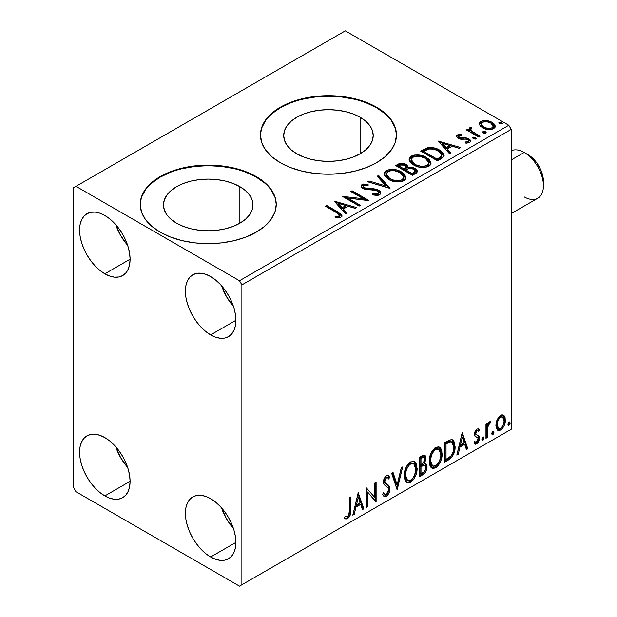 <?xml version="1.0" encoding="UTF-8"?>
<svg xmlns="http://www.w3.org/2000/svg" width="617" height="617" viewBox="0 0 617 617"><rect width="100%" height="100%" fill="white"/><g stroke="black" fill="none" stroke-linecap="round" stroke-linejoin="round"><path stroke-width="0.93" d="M360.104 117.253L360.104 153.795L353.317 157.003L345.582 159.394L337.19 160.86L328.46 161.361L319.729 160.86L311.33 159.394L303.595 157.003L296.816 153.795A44.748 25.837 180 0 1 283.704 135.524A44.748 25.837 180 0 1 311.33 111.654A44.748 25.837 180 0 1 360.104 117.253L365.665 121.171L369.799 125.637L372.352 130.48L373.208 135.524L372.352 140.56L369.799 145.411L365.665 149.877L360.104 153.795L360.104 117.253A44.748 25.837 180 0 1 373.208 135.524A44.748 25.837 180 0 1 345.582 159.394A44.748 25.837 180 0 1 296.816 153.795L291.247 149.877L287.113 145.411L284.568 140.56L283.704 135.524L284.568 130.48L287.113 125.637L291.247 121.171L296.816 117.253L303.595 114.045L311.33 111.654L319.729 110.181L328.46 109.687L337.19 110.181L345.582 111.654L353.317 114.045L360.104 117.253M239.874 186.666L239.874 223.207L233.095 226.416L225.359 228.807L216.96 230.272L208.23 230.773L199.499 230.272L191.108 228.807L183.372 226.416L176.585 223.207A44.748 25.837 180 0 1 163.482 204.937A44.748 25.837 180 0 1 191.108 181.066A44.748 25.837 180 0 1 239.874 186.666L245.443 190.584L249.577 195.049L252.122 199.893L252.985 204.937L252.122 209.973L249.577 214.824L245.443 219.29L239.874 223.207L239.874 186.666A44.748 25.837 180 0 1 252.985 204.937A44.748 25.837 180 0 1 225.359 228.807A44.748 25.837 180 0 1 176.585 223.207L171.025 219.29L166.891 214.824L164.338 209.973L163.482 204.937L164.338 199.893L166.891 195.049L171.025 190.584L176.585 186.666L183.372 183.45L191.108 181.066L199.499 179.593L208.23 179.1L216.96 179.593L225.359 181.066L233.095 183.45L239.874 186.666M276.239 204.659A68.009 39.264 0 0 0 256.325 177.172L256.325 176.616A68.009 39.264 180 0 1 276.239 204.381A68.009 39.264 180 0 1 234.259 240.653A68.009 39.264 180 0 1 160.142 232.146L170.446 237.028L182.208 240.653L194.964 242.89L208.23 243.646L221.503 242.89L234.259 240.653L246.013 237.028L256.325 232.146L264.778 226.192L271.064 219.405L274.935 212.04L276.239 204.381L274.935 196.723L271.064 189.357L264.778 182.563L256.325 176.616L246.013 171.734L234.259 168.102L221.503 165.873L208.23 165.117L194.964 165.873L182.208 168.102L170.446 171.734L160.142 176.616L151.682 182.563L145.396 189.357L141.524 196.723L140.221 204.381L141.524 212.04L145.396 219.405L151.682 226.192L160.142 232.146A68.009 39.264 180 0 1 140.221 204.381A68.009 39.264 180 0 1 182.208 168.102A68.009 39.264 180 0 1 256.325 176.616L256.325 177.172A68.009 39.264 0 0 0 182.424 168.603A68.009 39.264 0 0 0 140.221 204.659M396.469 135.246A68.009 39.264 0 0 0 376.547 107.759L376.547 107.204A68.009 39.264 180 0 1 396.469 134.969A68.009 39.264 180 0 1 354.482 171.241A68.009 39.264 180 0 1 280.365 162.734L290.676 167.616L302.43 171.241L315.187 173.477L328.46 174.233L341.725 173.477L354.482 171.241L366.243 167.616L376.547 162.734L385.008 156.78L391.294 149.993L395.158 142.627L396.469 134.969L395.158 127.31L391.294 119.945L385.008 113.15L376.547 107.204L366.243 102.322L354.482 98.689L341.725 96.46L328.46 95.704L315.187 96.46L302.43 98.689L290.676 102.322L280.365 107.204L271.912 113.15L265.626 119.945L261.755 127.31L260.451 134.969L261.755 142.627L265.626 149.993L271.912 156.78L280.365 162.734A68.009 39.264 180 0 1 260.451 134.969A68.009 39.264 180 0 1 302.43 98.689A68.009 39.264 180 0 1 376.547 107.204L376.547 107.759A68.009 39.264 0 0 0 302.654 99.19A68.009 39.264 0 0 0 260.451 135.246M221.518 507.814A35.709 20.616 -120 0 0 233.419 528.437L226.447 518.712L221.518 507.814M210.636 556.997A35.709 20.616 60 0 1 187.313 525.53A35.709 20.616 60 0 1 192.782 496.924A35.709 20.616 60 0 1 210.636 498.69L215.564 502.091L220.3 506.488L224.665 511.701L228.491 517.54L231.63 523.764L233.959 530.157L235.401 536.451L235.887 542.42L210.636 556.997L205.708 553.596L200.972 549.199L196.607 543.986L192.782 538.147L189.643 531.923L187.313 525.53L185.871 519.236L185.385 513.267L185.871 507.86L187.313 503.217L189.643 499.523L192.782 496.924L196.607 495.505L200.972 495.328L205.708 496.407L210.636 498.69A35.709 20.616 60 0 1 233.959 530.157A35.709 20.616 60 0 1 228.491 558.763L224.665 560.182L220.3 560.359L215.564 559.28L210.636 556.997L235.887 542.42L235.401 547.827L233.959 552.47L231.63 556.164L228.491 558.763A35.709 20.616 60 0 1 210.636 556.997M115.718 224.611A35.709 20.616 -120 0 0 127.619 245.227L120.647 235.509L115.718 224.611M104.836 273.794A35.709 20.616 60 0 1 81.513 242.327A35.709 20.616 60 0 1 86.982 213.721A35.709 20.616 60 0 1 104.836 215.487L109.764 218.888L114.5 223.285L118.865 228.498L122.69 234.329L125.829 240.561L128.166 246.947L129.601 253.248L130.087 259.217L104.836 273.794L99.908 270.393L95.172 265.996L90.807 260.783L86.982 254.944L83.843 248.713L81.513 242.327L80.071 236.033L79.593 230.064L80.071 224.657L81.513 220.014L83.843 216.32L86.982 213.721L90.807 212.302L95.172 212.125L99.908 213.204L104.836 215.487A35.709 20.616 60 0 1 128.166 246.947A35.709 20.616 60 0 1 122.69 275.56L118.865 276.979L114.5 277.149L109.764 276.077L104.836 273.794L130.087 259.217L129.601 264.624L128.166 269.267L125.829 272.953L122.69 275.56A35.709 20.616 60 0 1 104.836 273.794M221.518 285.694A35.709 20.616 -120 0 0 233.419 306.31L226.447 296.592L221.518 285.694M210.636 334.877A35.709 20.616 60 0 1 187.313 303.41A35.709 20.616 60 0 1 192.782 274.796A35.709 20.616 60 0 1 210.636 276.57L215.564 279.971L220.3 284.368L224.665 289.581L228.491 295.412L231.63 301.644L233.959 308.03L235.401 314.331L235.887 320.3L210.636 334.877L205.708 331.468L200.972 327.079L196.607 321.866L192.782 316.027L189.643 309.796L187.313 303.41L185.871 297.116L185.385 291.147L185.871 285.74L187.313 281.097L189.643 277.403L192.782 274.796L196.607 273.385L200.972 273.208L205.708 274.287L210.636 276.57A35.709 20.616 60 0 1 233.959 308.03A35.709 20.616 60 0 1 228.491 336.643L224.665 338.062L220.3 338.232L215.564 337.16L210.636 334.877L235.887 320.3L235.401 325.707L233.959 330.342L231.63 334.036L228.491 336.643A35.709 20.616 60 0 1 210.636 334.877M115.718 446.739A35.709 20.616 -120 0 0 127.619 467.354L120.647 457.637L115.718 446.739M104.836 495.914A35.709 20.616 60 0 1 81.513 464.447A35.709 20.616 60 0 1 86.982 435.841A35.709 20.616 60 0 1 104.836 437.607L109.764 441.008L114.5 445.405L118.865 450.618L122.69 456.457L125.829 462.681L128.166 469.074L129.601 475.368L130.087 481.337L104.836 495.914L99.908 492.513L95.172 488.116L90.807 482.903L86.982 477.072L83.843 470.84L81.513 464.447L80.071 458.153L79.593 452.184L80.071 446.777L81.513 442.134L83.843 438.448L86.982 435.841L90.807 434.422L95.172 434.245L99.908 435.324L104.836 437.607A35.709 20.616 60 0 1 128.166 469.074A35.709 20.616 60 0 1 122.69 497.68L118.865 499.099L114.5 499.276L109.764 498.197L104.836 495.914L130.087 481.337L129.601 486.744L128.166 491.387L125.829 495.081L122.69 497.68A35.709 20.616 60 0 1 104.836 495.914M443.646 154.759L439.682 151.242L439.682 150.132L432.741 147.64L427.188 147.856L420.694 151.126L437.522 160.844L442.805 157.674L444.086 156.032L443.276 153.085L439.682 150.132C436.42 148.026 432.478 147.208 427.851 147.694L420.694 151.126L437.522 160.844L441.433 158.584L444.178 155.353L439.682 150.132L439.682 151.242L444.117 155.908M73.577 187.722L73.577 487.584L75.984 491.749L239.489 586.15L511.2 429.278L241.895 584.762L241.895 284.9L511.2 129.416L511.2 429.278L511.2 129.416L508.794 125.251L239.489 280.735L75.984 186.334L345.289 30.85L508.794 125.251L345.289 30.85L73.577 187.722L73.577 487.584L75.984 491.749L239.489 586.15L241.895 584.762L241.895 284.9L239.489 280.735L75.984 186.334L73.577 187.722M497.14 419.745L495.952 424.141L496.153 427.859L497.557 430.18L499.546 430.543L501.714 429.285L504.22 425.514L505.308 421.326L505.084 417.555L503.804 415.395L501.675 414.933L499.585 416.136L497.14 419.745L495.883 425.506L497.811 430.35L500.634 430.08C503.827 427.388 505.408 424.033 505.377 420.03L504.12 415.704L503.441 415.133L500.634 415.38L497.14 419.745M485.957 438.301L487.245 437.553L487.808 426.154L488.926 423.956L489.867 423.586L490.484 421.719L488.733 422.468L487.245 425.445L487.245 423.355L485.957 424.103L485.957 438.301L487.245 437.553L487.453 427.789L490.484 421.719L489.505 421.804L487.245 425.445L487.245 423.355L485.957 424.103L485.957 438.301M478.291 428.838L479.478 429.609L478.777 429.039L476.98 429.031L476.239 429.602L474.936 431.777L474.519 434.183L475.237 436.52L477.882 437.831L478.09 439.859L476.602 442.204L474.828 441.733L474.087 443.484L475.56 444.232L477.057 443.662L478.422 442.081L479.324 439.697L479.054 436.234L476.386 434.746L475.815 433.365L476.779 430.936L477.589 430.581L478.723 431.268L479.478 429.609L478.422 428.877L476.98 429.031L474.519 434.183L474.928 436.126L477.882 437.831L478.183 439.003L476.602 442.204L474.828 441.733L474.087 443.484L474.65 444.001M448.652 459.842L452.755 455.894L454.922 449.299L454.536 442.443L453.117 440.183L451.806 439.605L449.323 440.137L444.741 442.659L444.741 462.094L448.652 459.842L447.687 459.287L444.741 460.984L447.687 459.287L448.652 459.842C453.14 456.541 455.292 452.145 455.099 446.646L452.747 439.929L451.289 439.582L444.741 442.659L444.741 462.094L448.652 459.842M419.707 476.548L423.509 474.334L425.337 472.429L426.501 470.031L427.041 466.799L426.401 464.177L424.388 463.367L425.877 459.534L425.445 455.886L423.694 455.053L419.707 457.112L419.707 476.548L423.069 474.604C425.699 472.622 427.026 470.015 427.041 466.799L425.815 463.614L424.388 463.367L425.961 458.315L424.804 455.192L422.09 455.739L419.707 457.112L419.707 476.548M397.047 489.628L402.662 466.953L401.251 467.771L397.155 484.877L393.06 472.499L391.656 473.308L397.263 489.505L402.662 466.953L401.251 467.771L397.155 484.877L393.06 472.499L391.656 473.308L397.047 489.628M367.701 506.572L367.701 492.119L376.115 501.714L376.115 482.278L374.82 483.026L374.82 497.526L366.405 487.885L366.405 507.321L367.701 506.572L366.405 506.21L367.701 506.572L367.701 492.119L375.822 501.883L376.115 482.278L374.82 483.026L374.82 497.526L366.405 487.885L366.405 507.321L367.701 506.572M349.361 510.66L348.69 515.403L347.124 516.884L345.05 516.414L344.394 518.288L345.782 519.02L347.572 518.696L350.109 515.334L350.633 511.416L350.657 496.986L349.361 497.726L349.361 510.66C349.754 512.812 349.153 514.833 347.564 516.707L345.05 516.414L344.394 518.288L347.572 518.696C350.147 516.198 351.173 513.336 350.657 510.105L350.657 496.986L349.361 497.726L349.361 510.66M358.207 492.621L352.808 515.172L354.22 514.354L355.947 507.128L360.675 504.397L362.41 509.634L363.814 508.817L358.207 492.621L352.808 515.172L354.22 514.354L355.947 507.128L360.675 504.397L362.41 509.634L363.814 508.817L358.207 492.621M387.615 477.728L385.478 477.257L387.615 477.728L388.702 479L389.713 477.226L388.371 475.692L386.458 475.807C384.437 477.481 383.435 479.571 383.45 482.085L384.121 484.661L388.209 488.039L388.633 489.705L386.281 494.356L384.946 494.402L383.643 492.636L382.594 494.232L384.19 496.454L386.774 496.037L389.026 492.983L389.875 488.109L388.664 485.494L385.201 482.934L384.769 480.805L386.257 477.936L387.561 477.697L388.702 479L389.713 477.226L388.463 475.746L387.029 475.56L385.687 476.393L384.175 478.653L383.465 481.676L383.828 484.129L387.993 487.731L388.625 490.045L388.031 492.273L386.281 494.356L384.607 494.14L383.643 492.636L382.594 494.232L383.342 495.628L384.437 496.569L386.373 496.292L385.409 495.736L383.735 496.091M404.166 475.884L405.022 480.496L406.025 481.939L407.806 482.941L410.66 482.27L413.521 479.617L416.066 474.581L417.03 470.115L416.76 465.033L415.557 462.495L413.459 461.184L409.804 462.395L407.035 465.604L404.922 470.555L404.166 475.884L406.834 482.579L410.66 482.27C415.048 478.476 417.2 473.825 417.115 468.318L414.462 461.555L410.56 461.894C406.202 465.735 404.073 470.401 404.166 475.884M429.201 461.439L430.057 466.043L431.052 467.485L432.833 468.488L435.695 467.817L438.556 465.164L441.101 460.128L442.065 455.662L441.795 450.58L440.592 448.05L438.486 446.739L434.838 447.95L432.07 451.15L429.956 456.102L429.201 461.439L431.861 468.126L435.695 467.817C440.083 464.023 442.235 459.372 442.15 453.865L439.497 447.101L435.594 447.441C431.237 451.282 429.108 455.948 429.201 461.439M462.218 432.571L456.819 455.122L458.23 454.305L459.958 447.078L464.686 444.348L466.421 449.585L467.825 448.767L462.218 432.571L456.819 455.122L458.23 454.305L459.958 447.078L464.686 444.348L466.421 449.585L467.825 448.767L462.218 432.571M481.854 439.296L482.471 440.407L483.396 439.875L483.998 438.348L483.743 437.137L482.687 437.237L481.916 438.702L482.934 440.299L484.013 438.055L482.934 437.06L481.854 439.296M491.78 433.566L492.397 434.677L493.322 434.144L493.924 432.617L493.669 431.406L492.736 431.406L491.842 432.972L492.86 434.569L493.939 432.324L492.86 431.329L491.78 433.566M507.961 424.226L508.578 425.337L509.511 424.797L510.105 423.27L509.858 422.059L508.801 422.159L508.022 423.632L509.04 425.221L510.12 422.977L509.04 421.982L507.961 424.226M479.448 124.541L480.566 126.3L483.713 128.382L487.885 129.531L490.962 129.57L493.631 128.698L495.135 127.156L495.065 125.382L493.947 123.716L491.448 121.981L487.985 120.762L482.078 120.832L479.995 122.035L479.293 123.685L479.448 124.541L482.548 127.788C486.011 129.825 489.705 130.125 493.631 128.698L495.274 126.4L492.042 122.305L486.412 120.508L480.905 121.348L479.293 123.67L479.448 124.541M478.738 137.051L480.034 136.303L471.257 130.758L470.632 129.416L471.866 128.56L471.18 127.449L469.198 128.336L469.545 130.249L467.732 129.2L466.437 129.948L478.738 137.051L480.034 136.303L471.882 131.359L470.632 129.508L471.866 128.56L471.18 127.449L469.768 127.773L469.059 128.884L469.545 130.249L467.732 129.2L466.437 129.948L478.738 137.051M457.251 135.007L456.449 136.712L458.524 138.555L461.123 139.249L466.221 139.141L468.295 140.098L468.65 140.923L468.095 141.702L465.025 141.979L465.419 143.067L468.82 142.882L470.609 141.617L470.007 139.658L467.856 138.355L459.249 137.506L458.601 136.018L461.794 135.617L461.501 134.575L458.184 134.66L457.251 135.007L457.251 136.118L459.457 135.609L457.251 136.118L457.251 135.007L456.372 136.257L458.015 138.293L460.321 139.141L466.221 139.141L467.701 139.643L468.65 140.915L468.095 141.702L465.025 141.979L465.419 143.067L469.753 142.488L470.709 141.131L468.928 138.864L466.599 138.007L459.249 137.506L458.847 135.833L461.794 135.617L461.501 134.575L457.251 135.007M402.099 164.276L398.042 165.317C400.734 163.914 403.418 163.968 406.086 165.487L406.086 164.377C403.418 162.857 400.734 162.803 398.042 164.207L398.042 165.317L396.623 166.135L398.042 165.317L398.042 164.207L395.659 165.58L412.495 175.297L416.274 173.092L417.323 171.827L417.038 170.076L415.048 168.302L411.824 167.184L408.092 167.354L407.012 165.009L403.209 163.312L399.855 163.397L395.659 165.58L412.495 175.297L415.858 173.354L417.408 171.287L415.048 168.302L408.092 167.354L408.146 166.914M389.836 188.378L378.614 175.421L377.203 176.238L385.88 185.972L369.02 180.966L367.609 181.776L390.052 188.254L378.614 175.421L377.203 176.238L385.88 185.972L369.02 180.966L367.609 181.776L389.836 188.378M360.49 205.322L347.965 198.096L368.904 200.463L352.068 190.746L350.78 191.494L363.328 198.743L342.358 196.353L359.194 206.07L360.49 205.322L347.965 198.096L368.611 200.633L352.068 190.746L350.78 191.494L363.328 198.743L342.358 196.353L359.194 206.07L360.49 205.322M336.512 212.657L338.964 214.246L339.597 215.526L338.548 216.42L335.031 216.783L335.671 217.909L338.386 217.878L341.016 217.053L341.926 215.842L341.371 214.361L326.609 205.446L325.313 206.194L336.512 212.657L339.62 215.341L337.962 216.552L335.031 216.783L335.671 217.909L340.792 217.192L341.941 215.642L337.977 212.009L326.609 205.446L325.313 206.194L336.512 212.657M334.159 201.088L345.597 213.922L347.009 213.104L343.345 208.993L348.065 206.263L355.191 208.376L356.603 207.567L334.159 201.088L345.597 213.922L347.009 213.104L343.345 208.993L348.065 206.263L355.191 208.376L356.603 207.567L334.159 201.088M379.594 194.795L380.689 193.669L380.704 192.373L379.956 191.147L377.751 189.689L373.678 188.733L366.274 188.447L363.475 187.252L363.143 186.056L363.691 185.532L368.11 185.478L368.087 184.29L363.344 184.043L361.045 185.493L361.716 187.645L364.392 189.203L374.604 190.044L377.272 190.846L378.599 192.303L378.013 193.692L376.509 194.224L372.329 193.753L372.128 194.849L377.905 195.381L379.594 194.795L380.812 193.036L378.591 190.113L364.13 187.738L363.066 186.403L363.691 185.532L368.11 185.478L368.087 184.29L361.986 184.522L360.922 186.095L362.904 188.532L366.128 189.627L375.198 190.136L377.272 190.846L378.637 192.597L377.774 193.846L372.329 193.753L372.128 194.849L379.594 194.795M388.617 179.454L393.893 181.514L400.178 181.93L404.582 180.303L405.87 178.614L406.017 177.38L404.135 173.871L400.695 171.503L396.168 169.837L389.813 169.42L385.718 170.84L384.005 173.477L385.124 176.57L388.617 179.454C393.345 182.254 398.435 182.694 403.88 180.766L406.025 177.665L401.482 171.927C396.708 169.081 391.579 168.642 386.088 170.608L383.998 173.739L388.617 179.454M413.645 165.001L418.92 167.06L425.206 167.477L429.617 165.85L430.905 164.161L431.044 162.934L429.162 159.417L425.73 157.05L421.195 155.384L414.848 154.967L410.752 156.386L409.04 159.032L410.158 162.117L413.645 165.001C418.38 167.801 423.47 168.24 428.915 166.32L431.059 163.212L426.509 157.482C421.743 154.628 416.606 154.188 411.115 156.155L409.025 159.286L413.645 165.001M438.17 141.038L449.608 153.872L451.019 153.055L447.356 148.944L452.084 146.214L459.202 148.327L460.614 147.517L438.17 141.038L449.608 153.872L451.019 153.055L447.356 148.944L452.084 146.214L459.202 148.327L460.614 147.517L438.17 141.038M473.069 138.455L473.131 137.298L473.717 138.864L475.337 139.11L476.262 138.57L475.614 137.483L473.725 137.105L472.792 137.645L473.455 138.732L475.938 138.918L476.301 138.393M482.995 132.724L483.057 131.568L483.929 133.249L486.196 132.84L485.54 131.753L483.651 131.375L482.718 131.915L483.381 133.002L485.864 133.187L486.227 132.663M499.176 123.377L499.238 122.228L500.109 123.901L502.377 123.5L501.721 122.413L499.839 122.027L498.906 122.567L499.562 123.655L502.045 123.847L502.415 123.323M395.158 127.866L391.294 120.5M385.008 113.705L376.547 107.759L366.243 102.877M354.482 99.244L341.725 97.016L328.46 96.26L315.187 97.016L302.43 99.244M290.676 102.877L280.365 107.759L271.912 113.705M265.626 120.5L261.755 127.866M274.935 197.278L271.064 189.913M264.778 183.118L256.325 177.172L246.013 172.29M234.259 168.657L221.503 166.428L208.23 165.672L194.964 166.428L182.208 168.657M170.446 172.29L160.142 177.172L151.682 183.118M145.396 189.913L141.524 197.278M338.772 213.59L326.277 206.749L326.609 205.446L326.609 206.556L337.977 213.12L337.977 212.009L337.977 213.12L341.826 216.181M339.612 216.336L338.548 217.531L335.031 217.894L337.962 217.662L337.962 216.552L337.962 217.662L339.049 217.315L339.62 215.341M341.918 216.513L340.391 214.639M335.278 202.337L355.33 208.299L335.278 202.337M343.345 210.104L343.345 208.993L343.345 210.104L346.353 213.482L343.345 210.104M338.324 204.482L342.165 208.785L345.79 206.695L345.79 205.584L345.79 206.695L342.165 208.785L342.165 207.674L342.165 208.785L338.324 204.482L338.324 203.371L345.79 205.584L342.165 207.674L338.324 203.371L338.324 204.482M344.386 197.525L363.328 199.854L363.328 198.743L363.328 199.854L344.386 197.525M351.736 192.049L352.068 190.746L352.068 191.856L366.907 200.425L351.736 192.049M347.965 199.206L347.965 198.096L347.965 199.206L359.526 205.877L347.965 199.206M378.63 193.831L378.013 194.802L376.509 195.334L372.321 194.903L372.329 193.753L372.329 194.864L377.774 194.957L378.637 192.597M361.03 186.65L361.986 185.632L361.986 184.522L361.986 185.632L368.087 185.401L368.087 184.29L368.087 185.47L363.344 185.154L361.67 185.848L360.922 187.159M363.066 186.403L363.066 187.514L364.13 188.848L364.13 187.738L364.13 188.848L367.084 189.658L367.084 188.547L367.084 189.658L370.362 189.697L370.362 188.586L370.362 189.697L378.591 191.224L378.591 190.113L378.591 191.224L380.728 193.561M380.704 193.483L379.339 191.71L376.81 190.452M375.822 190.183L365.488 189.404L363.475 188.362L363.143 187.167M361.4 186.079L361.045 186.604M368.881 182.154L369.02 180.966L369.02 182.077L385.88 187.082L385.88 185.972L385.88 187.082L368.881 182.154M377.859 176.971L378.614 176.531L378.614 175.421L378.614 176.531L388.934 188.108L378.614 176.531L377.859 176.971M384.044 174.31L386.088 171.719L386.088 170.608L386.088 171.719C391.579 169.752 396.708 170.192 401.482 173.038L401.482 171.927L401.482 173.038L405.978 178.205M387.815 170.963L385.386 172.189L384.005 174.588M406.017 178.49L405.084 176.092L402.215 173.493L398.104 171.495L394.078 170.577M392.003 170.423L388.965 170.67M403.641 177.187L403.811 177.727M403.857 178.46L402.407 180.727L399.137 181.822L394.109 181.467L390.522 180.149M403.132 180.11L402.677 180.534M386.203 174.11L386.203 175.22L389.905 179.809L389.905 178.699L386.203 174.11L387.869 171.572C392.289 170.053 396.392 170.415 400.186 172.675L403.865 177.164L402.114 179.794C397.741 181.313 393.669 180.951 389.905 178.699L389.905 179.809L387.761 178.251L386.443 176.416L386.211 175.027M389.905 179.809C393.669 182.061 397.741 182.424 402.114 180.904L402.114 179.794L402.114 180.904L403.865 178.274L403.865 177.164M408.092 167.354L408.092 168.464L408.092 167.354L406.086 164.377L406.086 165.487L408.092 167.623L406.58 165.788L403.194 164.415M409.009 168.294L415.048 169.413L415.048 168.302L415.048 169.413L417.323 171.827M417.339 171.873L417.038 171.179M416.552 170.554L413.56 168.734L409.919 168.194M415.218 172.02L414.701 173.007L412.063 174.665L405.801 171.048L405.801 169.937L408.716 168.487L413.76 169.05L415.218 170.924L413.544 172.698L413.544 173.809L415.218 172.035L415.218 170.924L414.701 171.896L412.063 173.554L412.063 174.665L413.544 173.809L413.544 172.698L412.063 173.554L405.801 169.937L405.801 171.048L412.063 174.665L412.063 173.554L405.801 169.937L408.716 168.487L411.392 168.279L414.061 169.243L415.218 170.909M414.701 173.007L414.161 173.431M406.179 168.472L404.073 170.053L398.682 166.937L398.682 165.826L400.024 165.055L404.821 165.14L406.279 166.945L404.737 168.564L404.737 169.675L406.279 168.055L406.279 166.945M404.737 168.564L404.073 168.942L404.073 170.053L404.737 169.675L404.737 168.564L404.073 168.942L398.682 165.826L398.682 166.937L404.073 170.053L404.073 168.942L398.682 165.826L401.76 164.446L404.312 164.878L406.279 166.875L404.737 168.564M409.079 159.857L411.115 157.266L411.115 156.155L411.115 157.266C416.606 155.299 421.743 155.739 426.509 158.592L426.509 157.482L426.509 158.592L431.013 163.752M412.85 156.51L409.858 158.268L409.04 160.142M431.044 164.045L430.118 161.639L427.249 159.039L423.131 157.05L419.105 156.124M417.03 155.978L413.999 156.217M428.676 162.734L428.846 163.297M428.892 164.014L428.167 165.657L425.776 167.045L422.468 167.438L419.144 167.014L413.783 164.616L412.009 162.911L411.246 160.582M428.167 165.657L427.712 166.081M411.238 159.656L411.238 160.767L414.933 165.356L414.933 164.245L414.933 165.356C418.704 167.608 422.768 167.971 427.141 166.459L427.141 165.348C422.768 166.86 418.704 166.497 414.933 164.245L411.238 159.656L412.904 157.119C417.323 155.6 421.426 155.962 425.213 158.222L428.9 162.711L427.141 165.348L427.141 166.459L428.9 163.821L428.9 162.711M421.658 151.682L423.239 150.764L423.239 149.653L423.239 150.764L427.851 148.805L427.851 147.694L427.851 148.805C432.478 148.319 436.42 149.137 439.682 151.242L434.299 149.059L429.463 148.589L426.563 149.167L421.658 151.682M441.88 155.947L441.394 157.327L439.35 158.893M438.486 159.41L438.486 158.299L437.091 159.101L437.091 160.212L438.486 159.41L441.517 157.165L441.517 156.055L438.486 158.299L438.486 159.41L437.091 160.212L423.717 152.492L437.091 160.212L437.091 159.101L423.717 151.381L423.717 152.492L423.717 151.381L428.761 149.005C432.509 148.52 435.718 149.144 438.378 150.872L441.888 154.89L441.517 157.165L441.888 154.89M439.289 142.288L459.341 148.25L439.289 142.288M447.356 150.054L447.356 148.944L447.356 150.054L450.364 153.432L447.356 150.054M442.335 144.432L446.176 148.736L449.801 146.645L449.801 145.535L449.801 146.645L446.176 148.736L446.176 147.625L446.176 148.736L442.335 144.432L442.335 143.321L449.801 145.535L446.176 147.625L442.335 143.321L442.335 144.432M461.501 135.586L461.501 134.575L461.501 135.586M458.431 137.545L458.847 135.833M458.847 136.943L459.249 138.617L459.249 137.506L459.249 138.617L460.675 139.087L460.675 137.977L460.675 139.087L463.236 139.072L463.236 137.961L463.236 139.072L466.599 139.118L466.599 138.007L466.599 139.118L468.928 139.974L468.928 138.864L468.928 139.974L470.594 141.655M466.722 143.167L468.095 142.812L468.095 141.702L468.095 142.812L468.65 142.026L468.396 142.589L466.629 143.167M456.495 136.835L457.251 136.118L456.464 136.905M468.604 141.748L468.65 140.915M470.624 141.717L469.514 140.352L467.246 139.272L459.557 138.779L458.485 137.815L458.601 137.128M470.007 140.769L469.514 140.352M473.131 137.298L473.131 138.409L475.614 138.594L475.614 137.483L473.131 137.298L472.753 137.838M475.938 138.918L475.614 137.483L476 138.879M476.031 138.91L474.419 138.216L473.015 138.486M475.067 138.355L473.725 138.216M467.401 130.503L467.732 129.2L467.732 130.31L469.545 131.359L469.545 130.249L469.545 131.359L467.401 130.503M469.175 129.501L469.768 127.773L469.768 128.884L471.18 128.56L471.18 127.449L471.257 128.691L469.768 128.884L469.082 129.763M470.632 129.508L470.632 130.619L471.882 132.47L471.882 131.359L471.882 132.47L475.9 135.03L475.9 133.92L475.9 135.03L479.07 136.858L472.098 132.647L470.632 130.526M483.057 131.568L483.057 132.678L485.54 132.863L485.54 131.753L483.057 131.568L482.679 132.107M485.864 133.187L485.54 131.753L485.926 133.149M485.957 133.179L484.345 132.485L482.941 132.755M484.993 132.624L483.651 132.485M482.085 121.935L480.404 122.783L479.355 124.225L480.905 122.459L480.905 121.348L480.905 122.459L486.412 121.618L486.412 120.508L486.412 121.618L492.042 123.415L492.042 122.305L492.042 123.415L495.204 126.94L493.947 124.827L490.823 122.791L487.206 121.726L483.296 121.649M493.207 126.778L493.184 127.773L492.119 128.945L487.8 129.501L483.072 127.657L481.707 126.246L481.368 124.518M481.314 123.855L481.314 124.966L483.851 128.159L483.851 127.048L483.851 128.159C486.397 129.693 489.15 129.956 492.119 128.945L492.119 127.835C489.15 128.845 486.397 128.583 483.851 127.048L481.314 123.855L482.409 122.228C485.417 121.24 488.201 121.518 490.762 123.061L493.268 126.13L492.119 127.835L492.119 128.945L493.268 127.241L493.268 126.13M499.238 122.228L499.238 123.338L501.721 123.523L501.721 122.413L499.238 122.228L498.868 122.76M502.045 123.847L501.721 122.413L502.107 123.801M502.145 123.84L500.526 123.145L499.13 123.415M501.174 123.277L499.839 123.138M345.79 205.584L342.165 207.674L338.324 203.371L345.79 205.584M400.186 172.675L403.102 175.128L403.827 177.634L402.407 179.616L399.137 180.712L395.744 180.65L391.178 179.362L387.761 177.141L386.227 174.518L387.314 171.95L390.885 170.678L394.302 170.708L400.186 172.675M425.213 158.222L428.136 160.675L428.861 163.181L427.434 165.163L424.172 166.258L420.771 166.197L416.205 164.909L412.796 162.687L411.261 160.065L412.341 157.505L415.912 156.224L419.336 156.255L425.213 158.222M423.717 151.381L428.761 149.005L433.998 149.113L440.222 152.144L441.502 153.618L441.803 155.453L440.924 156.679L437.091 159.101L423.717 151.381M449.801 145.535L446.176 147.625L442.335 143.321L449.801 145.535M490.762 123.061L492.713 124.703L493.268 125.999L492.497 127.58L490.099 128.444L487.8 128.39L484.283 127.272L482.401 125.991L481.314 123.986L482.031 122.482L484.461 121.626L487.893 121.919L490.762 123.061M344.085 518.18L345.667 518.496L347.078 517.825L349.361 514.054L349.692 497.541L349.692 509.549L350.657 510.105L349.692 509.549C350.209 512.781 349.183 515.642 346.615 518.141L347.572 518.696L346.615 518.141L344.525 518.38M357.983 493.538L362.858 508.261L363.814 508.817L362.858 508.261L362.102 508.701L362.858 508.261L357.983 493.538M359.719 503.842L360.675 504.397L359.719 503.842L354.991 506.572L355.947 507.128L354.991 506.572L353.256 513.799L354.22 514.354L353.117 513.884L354.991 506.572L359.719 503.842M357.351 496.693L355.539 504.259L356.503 504.814L355.539 504.259L357.351 496.693L358.307 497.248L360.127 502.724L356.503 504.814L358.307 497.248L357.351 496.693M366.405 488.001L374.82 497.526L366.405 488.001M375.151 482.833L375.151 501.081L375.151 482.833M375.283 501.235L376.115 501.714L375.283 501.235M366.737 491.564L367.701 492.119L366.737 491.564L366.737 506.017L366.737 491.564M383.288 493.176L384.946 494.402M388.749 476.671L387.977 478.028L388.749 476.671M384.746 481.252L386.443 477.813L385.478 477.257L383.789 480.697L384.746 481.252L383.789 480.697L384.568 482.756L385.532 483.312L384.746 481.252M387.129 484.322L386.165 483.767C387.846 484.476 388.779 486.034 388.965 488.425L389.929 488.98C389.743 486.589 388.81 485.031 387.129 484.322M386.373 496.292C388.718 494.348 389.905 491.911 389.929 488.98L388.965 488.425C388.941 491.356 387.754 493.793 385.409 495.736L386.373 496.292M383.481 496.014L384.715 496.045L386.203 495.158M386.928 494.379L388.749 490.376L388.911 487.553L387.7 484.939L384.661 482.833M388.741 486.767L388.486 486.057M384.568 482.756L383.797 481.029L384.198 478.8L385.293 477.381L386.597 477.142M384.36 493.993L383.103 492.906M392.412 472.877L396.191 484.322L397.155 484.877L396.191 484.322L392.412 472.877M401.389 467.694L396.523 488.039L401.389 467.694M413.976 461.323L416.151 467.763L417.115 468.318L416.151 467.763C416.236 473.27 414.084 477.92 409.703 481.715L410.66 482.27L409.703 481.715L406.372 482.255M406.68 482.355L408.207 482.332L410.459 481.214L413.698 477.249L415.804 471.434L415.796 464.462M413.722 463.668L412.758 463.112L409.657 463.298C406.14 466.406 404.42 470.169 404.505 474.581L404.783 471.619L406.109 467.593L407.899 464.817L409.657 463.298L410.621 463.853L413.722 463.668L415.819 469.067C415.904 473.501 414.169 477.242 410.621 480.304L407.598 480.527L405.462 475.136L404.505 474.581L406.634 479.972L405.739 479.185M405.238 478.422L404.521 475.267M404.505 474.581L405.462 475.136C405.384 470.725 407.104 466.961 410.621 463.853L409.657 463.298L410.853 462.827L412.873 463.182M424.272 455.014L425.005 457.76L425.961 458.315L425.005 457.76L424.288 461.246M424.018 457.259L423.054 456.703L421.38 457.027L422.344 457.583L421.38 457.027L420.038 457.806L421.002 458.362L424.018 457.259L424.666 459.102L423.424 462.819L424.388 463.367L423.432 462.812L421.002 464.593L420.038 464.038L420.038 457.806L422.105 456.688L423.146 456.765M425.275 463.413L426.085 466.244L427.041 466.799L426.085 466.244C426.062 469.46 424.743 472.067 422.113 474.049L423.069 474.604L422.113 474.049L419.707 475.437L423.794 472.653L425.853 468.357L426.046 465.488L425.144 463.274M424.141 461.57L424.951 456.842M424.789 456.048L424.049 454.791M424.866 465.38L422.753 464.694L423.717 465.249L422.753 464.694L420.694 465.65L421.658 466.205L420.694 465.65L420.038 466.028L421.002 466.583L423.717 465.249L424.866 465.38L425.745 467.547C425.63 470 424.542 471.804 422.483 472.954L421.002 473.81L420.038 473.254L420.038 466.028L422.984 464.655L424.504 465.511M424.666 459.102C424.604 461.4 423.601 463.105 421.666 464.208L421.002 464.593L421.002 458.362L420.038 457.806L420.038 464.038L421.002 464.593L421.002 458.362L423.802 457.182L424.666 459.102M421.002 473.81L421.002 466.583L420.038 466.028L420.038 473.254L421.002 473.81L421.002 466.583L424.581 465.257L425.63 466.498L425.468 469.352L424.064 471.812L421.002 473.81M439.003 446.87L441.186 453.31L442.15 453.865L441.186 453.31C441.271 458.817 439.119 463.467 434.73 467.262L435.695 467.817L434.73 467.262L431.399 467.809M431.707 467.902L433.242 467.879L435.486 466.768L438.733 462.796L440.831 456.989L440.823 450.009M430.273 463.969L429.532 460.128L431.669 465.519L430.766 464.732M438.749 449.215L437.785 448.659L434.692 448.852L435.648 449.407L438.749 449.215L440.854 454.613C440.939 459.048 439.204 462.796 435.648 465.85L432.625 466.074L430.496 460.683L429.532 460.128L429.694 457.93L430.743 454.035L432.926 450.364L435.293 448.551L437.908 448.736M430.496 460.683C430.419 456.272 432.139 452.508 435.648 449.407L434.692 448.852C431.175 451.952 429.455 455.716 429.532 460.128L430.496 460.683L431.406 455.377L433.89 450.919L436.258 449.107L438.864 449.292L440.569 451.991L440.831 455.331L439.636 460.714L437.954 463.706L435.648 465.85L433.373 466.359L431.73 465.287L430.782 463.282L430.496 460.683M452.246 439.705L454.135 446.091L455.099 446.646L454.135 446.091C454.328 451.59 452.176 455.986 447.687 459.287L449.215 458.261M449.986 457.606L452.292 454.413L453.965 448.744L453.958 443.507L452.153 439.628M448.736 441.479L445.921 442.859L446.885 443.415L445.921 442.859L445.073 443.353L446.029 443.908L450.611 441.811L451.96 442.081L453.803 447.387C453.965 450.333 452.994 453.225 450.888 456.063L446.029 459.357L445.073 458.801L446.029 459.357L446.029 443.908L445.073 443.353L445.073 458.801L445.073 443.353L447.803 441.865M451.96 442.081L450.611 441.811L449.646 441.255L451.181 441.641M461.994 433.489L466.868 448.212L467.825 448.767L466.868 448.212L466.113 448.652L466.868 448.212L461.994 433.489M463.729 443.793L464.686 444.348L463.729 443.793L459.002 446.523L459.958 447.078L459.002 446.523L457.266 453.75L458.23 454.305L457.128 453.834L459.002 446.523L463.729 443.793M461.362 436.643L459.549 444.209L460.513 444.764L459.549 444.209L461.362 436.643L462.318 437.198L464.138 442.674L460.513 444.764L462.318 437.198L461.362 436.643M478.129 430.735L476.1 430.172L478.723 431.268L479.478 429.609L478.522 429.054L477.828 430.566L478.283 428.823M475.815 433.365L477.064 430.728L476.1 430.172L474.851 432.81L475.815 433.365L474.851 432.81L475.159 433.913L476.123 434.468L475.815 433.365M477.789 435.309L476.123 434.468M479.478 438.186L479.054 436.234L478.09 435.679L478.522 437.63L479.478 438.186L478.522 437.63L475.784 443.314L476.748 443.87L479.478 438.186M474.087 443.484L476.748 443.87L475.784 443.314L474.226 443.638M474.434 441.687L475.398 442.242L474.828 441.733M476.571 436.983L477.882 437.831M476.918 437.276L475.229 436.504M475.082 436.45L476.625 437.013M475.082 441.834L474.604 441.764M474.242 443.646L476.401 442.867L477.851 440.739L478.522 437.63L477.766 435.286M475.159 433.913L475.167 431.376L475.954 430.265L477.072 430.134M483.581 436.998L482.934 437.06M483.003 437.021L484.013 438.055L483.049 437.499L481.97 439.744L482.934 440.299L481.9 439.774M482.293 440.345L482.934 440.299M481.846 439.798L482.779 438.726L482.988 436.975M486.289 423.91L486.289 424.889L487.245 425.445L486.289 424.889L486.289 423.91M488.14 423.247L488.903 423.031L489.258 421.966L488.903 423.031L489.867 423.586L488.232 423.177M486.944 425.267L486.489 427.234L487.453 427.789L486.489 427.234L486.289 432.224L487.245 432.779L486.289 432.224L486.289 436.998L487.245 437.553L485.957 437.191L486.289 432.224M486.296 431.021L487.029 425.036M493.507 431.268L492.86 431.329M492.929 431.291L493.939 432.324L492.975 431.769L491.896 434.013L492.86 434.569L491.826 434.044M492.219 434.615L492.86 434.569M491.772 434.067L492.705 432.995L492.914 431.244M502.932 414.925L504.12 415.704L503.156 415.148L504.413 419.475L505.377 420.03L504.413 419.475C504.444 423.478 502.863 426.833 499.67 429.525L500.634 430.08L499.67 429.525L497.348 430.003L499.67 429.525L502.053 427.226M502.608 426.316L504.135 422.136L504.344 418.179M504.128 417.03L502.84 414.84M498.12 428.121L497.024 427.373L496.407 425.977L496.662 421.164L498.852 417.185L500.48 416.251L501.814 416.568M502.577 416.992L501.613 416.436L499.662 416.568L500.626 417.123L502.577 416.992L504.081 420.786C504.143 423.756 502.986 426.278 500.626 428.337L498.575 428.483L497.179 424.774L496.215 424.218L497.618 427.928L498.575 428.483M497.179 424.774C497.117 421.789 498.266 419.236 500.626 417.123L499.662 416.568C497.31 418.681 496.153 421.234 496.215 424.218L497.179 424.774L497.618 421.719L499.485 418.087L501.043 416.922L502.778 417.123L503.888 419.005L504.066 421.264L503.271 424.874L502.169 426.895L500.217 428.537L498.467 428.414L497.626 427.288L497.179 424.774M509.696 421.928L509.04 421.982M509.11 421.951L510.12 422.977L509.164 422.421L508.084 424.666L509.04 425.221L508.015 424.697M508.4 425.275L509.04 425.221M507.961 424.727L508.894 423.648L509.102 421.897M360.127 502.724L356.503 504.814L358.307 497.248L360.127 502.724M415.819 469.067L414.601 475.167L412.927 478.152L410.02 480.604L407.428 480.427L405.747 477.735L405.477 474.419L406.379 469.83L408.331 466.043L410.922 463.691L413.398 463.514L415.148 465.334L415.819 469.067M446.029 443.908L449.7 442.034L451.436 441.865L453.133 443.484L453.803 447.387L453.202 451.752L451.652 455.099L450.048 456.827L446.029 459.357L446.029 443.908M464.138 442.674L460.513 444.764L462.318 437.198L464.138 442.674M239.489 280.735L508.794 125.251L511.2 129.416L241.895 284.9L239.489 280.735M241.895 584.762L511.2 429.278L241.895 584.762M543.423 185.779L543.423 181.336A21.765 12.564 -120 0 0 528.036 154.682L524.188 152.461A27.202 15.703 60 0 1 543.423 185.779A27.202 15.703 60 0 1 524.188 196.885M511.2 213.582L537.785 198.234A27.202 15.703 -120 0 0 541.957 176.431A27.202 15.703 -120 0 0 524.188 152.461L531.036 156.757L536.582 162.61L540.831 169.968L543.13 177.704L543.423 181.336M524.188 152.461L511.2 159.957L524.188 152.461A27.202 15.703 -120 0 0 511.2 150.787A27.202 15.703 60 0 1 524.188 152.461L528.036 154.682M396.469 135.524L396.469 134.969M407.598 480.527L406.634 479.972M432.625 466.074L431.669 465.519"/></g></svg>
